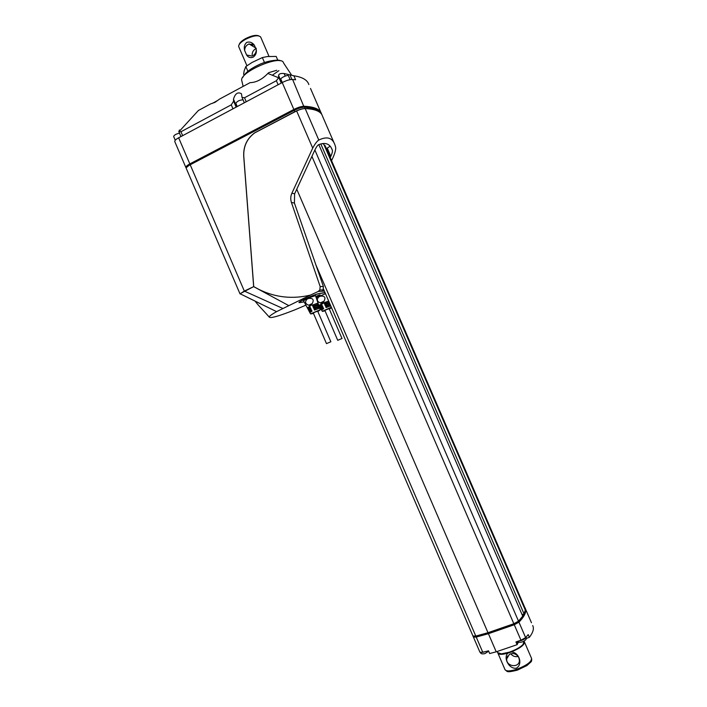 <?xml version="1.0" encoding="UTF-8"?>
<svg xmlns="http://www.w3.org/2000/svg" width="707" height="707" viewBox="0 0 707 707"><rect width="100%" height="100%" fill="white"/><g stroke="black" fill="none" stroke-linecap="round" stroke-linejoin="round"><path stroke-width="1.06" d="M320.227 309.728L315.499 295.606L307.563 298.301L303.559 300.758M325.494 293.679L316.206 297.735M315.746 296.348L320.112 294.952L316.082 297.347M323.293 302.278L324.027 301.182C325.927 297.506 324.769 295.818 320.536 296.145L318.636 297.028C316.497 299.653 317.063 301.606 320.324 302.896L322.834 303.736L323.293 302.278L321.473 303.117M326.121 307.572L325.653 306.546L330.063 304.911L330.416 305.972L326.121 307.572M320.978 309.047L323.205 307.678L323.673 308.703L321.508 310.064L318.327 304.081M325.264 305.698L324.796 304.673L329.4 302.958L329.762 304.028L325.264 305.698M320.545 308.225L322.816 306.82L322.348 305.804L320.015 307.245M329.108 302.075L324.407 303.824L323.93 302.799L328.667 301.041L323.93 302.799M319.582 306.423L321.959 304.947L321.491 303.922L319.051 305.442M311.336 304.752L312.238 303.559C314.262 299.644 313.015 297.947 308.491 298.469L307.103 299.114C304.673 301.818 305.203 303.851 308.685 305.203L310.903 305.601L311.336 304.752L310.011 305.362M314.527 310.055L314.041 309.012L318.565 307.324L318.928 308.42L314.527 310.055M309.304 311.548L311.54 310.161L312.026 311.213L309.843 312.565L303.524 300.696M309.843 312.565L310.532 313.864L320.227 309.737L311.018 313.899L313.484 313.413M313.643 308.137L313.157 307.085L317.894 305.327L318.256 306.423L313.643 308.137M308.871 310.753L311.142 309.286L310.656 308.243L308.323 309.701M312.759 306.211L312.273 305.159L317.222 303.33L317.584 304.425L312.759 306.211M307.872 308.862L310.258 307.368L309.772 306.317L307.333 307.845M331.486 307.598L325.635 309.754L322.639 311.354L325.052 310.85M329.312 309.021L331.548 307.731M317.858 311.54L319.997 310.073M324.99 292.512L318.928 293.599C314.677 294.209 298.283 301.633 298.99 302.623L304.178 301.924M310.417 295.093L318.194 291.47L319.803 290.02L320.174 286.591L291.417 202.449C290.4 199.303 290.559 196.219 291.903 193.179L312.706 148.117L296.631 110.928L254.759 132.863C247.043 138.554 243.385 146.349 243.774 156.229L253.733 286.635L259.389 289.658C275.58 297.514 292.592 299.326 310.417 295.093L276.578 311.646C272.054 314.191 269.57 315.958 269.137 316.957C269.818 318.733 278.505 316.321 295.217 309.701L305.901 305.15M331.565 160.639L333.253 157.025C335.145 152.473 335.949 149.23 335.648 147.303L334.994 145.015C332.484 137.724 327.085 136.062 318.804 140.048C317.072 141.073 315.039 143.76 312.706 148.117M330.249 157.599L330.823 156.371C332.104 153.507 332.635 151.51 332.405 150.379L332.378 150.308C330.16 143.875 325.591 141.992 318.671 144.67C317.549 145.288 316.276 147.091 314.836 150.078L294.616 193.824L294.421 203.086L323.391 286.468L323.046 290.559M324.292 290.895L323.214 290.957M256.288 288.058L288.65 305.548M333.987 142.681L322.498 116.134C321.155 111.556 315.393 109.037 305.194 108.586C303.02 108.586 300.166 109.364 296.631 110.928M326.387 148.664L330.169 146.216M320.81 143.928L524.073 613.932L525.292 610.079L323.815 144.299L322.533 143.565M324.893 145.368L525.195 608.409L325.503 146.623L324.893 145.368L324.38 145.607M318.822 144.608L522.729 616.159L518.514 621.17L513.839 623.742L487.989 632.712L296.746 189.211M487.989 632.712L475.793 636.07L472.965 636.035M525.195 608.409L524.656 608.621M524.073 613.932L522.04 614.56M524.921 607.525C526.344 610.786 524.223 615.364 518.558 621.259L513.883 623.83L488.033 632.8L475.838 636.167L473.036 636.203L323.532 289.119M525.098 607.976C526.839 611.255 524.78 615.947 518.911 622.08L514.236 624.652L488.387 633.622L476.182 636.98L473.354 636.936M488.387 633.622L488.033 632.8M525.301 608.409C526.733 611.679 524.612 616.265 518.947 622.169L514.272 624.749L488.422 633.711L476.226 637.069L473.425 637.095L473.036 636.203M518.452 641.974L517.117 644.687L496.226 651.81L489.677 653.542L488.51 650.82L482.801 652.34L479.938 652.234M532.698 625.554C534.236 628.461 533.131 632.394 529.375 637.352L526.158 638.448M518.947 622.169L525.628 637.617L528.2 634.621L529.375 637.352M525.628 637.617L520.962 640.224L515.933 641.938L517.117 644.687M496.226 651.81L488.422 633.711M240.742 294.05L240.009 293.891L244.33 291.081L253.663 286.635L255.916 287.855M276.578 311.646L240.053 293.723L253.663 286.635L243.712 156.212C243.314 146.322 246.982 138.537 254.688 132.836L294.828 111.697C298.99 109.612 302.437 108.542 305.159 108.498L304.576 107.155C301.854 107.199 298.407 108.268 294.245 110.354L190.21 164.766C187.461 166.26 186.144 167.453 186.241 168.354L186.286 168.469M322.189 115.303C320.448 111.185 314.774 108.913 305.159 108.498M321.862 114.64C320.439 110.115 314.677 107.623 304.576 107.155L304.019 106.943C301.429 106.987 298.16 107.994 294.209 109.974L190.218 164.386L186.48 167.515M282.729 308.402L244.33 291.081L189.83 163.9C187.169 165.341 185.844 166.525 185.861 167.435L186.277 167.895M179.437 129.955L178.951 131.714L180.965 131.741L231.269 104.839L233.602 101.154L233.478 99.201C235.175 93.518 237.826 91.698 241.44 93.731L242.015 97.38L244.507 97.76L276.384 80.722L278.62 77.77L278.593 75.508C278.823 73.855 280.661 73.192 284.117 73.528L293.882 75.79L295.614 79.785L292.61 79.476C289.835 79.414 286.379 80.439 282.234 82.551L178.65 137.794C175.919 139.306 174.62 140.552 174.762 141.541L174.815 141.665M179.481 133.146C176.087 133.968 174.143 135.064 173.639 136.46L173.666 136.522M278.62 77.77L267.865 73.448C262.111 79.44 256.19 82.507 250.101 82.648L219.621 99.051L215.078 102.294L210.483 103.973L198.393 110.486L178.951 131.714M293.891 75.79L293.882 75.79C302.428 77.081 307.412 80.006 308.835 84.575M276.755 70.285L268.713 72.662L267.865 73.448M321.42 113.562L321.27 113.173C319.52 109.019 313.82 106.713 304.196 106.262C301.465 106.306 298.018 107.367 293.865 109.452L282.234 82.551M178.65 137.794L189.83 163.9L293.865 109.452L294.828 111.697M315.022 108.798L304.019 106.943L292.61 79.476M290.135 79.661L288.527 75.958C288.235 74.306 280.219 77.805 280.891 79.29L280.926 79.37M243.067 99.82C239.576 100.014 237.163 101.181 235.838 103.302L235.864 103.372M244.039 75.083L243.615 74.094L244.207 70.647L245.842 66.555L247.883 71.283M245.842 66.555L251.904 62.525L262.35 57.576L264.48 62.508M262.35 57.576L267.44 56.542L276.181 56.436L277.816 60.236M246.761 42.367C244.454 44.426 243.747 47.122 244.631 50.444L246.593 54.996C248.192 57.435 250.375 58.16 253.15 57.187C255.695 55.27 256.738 52.769 256.288 49.693L254.317 45.124C252.275 42.429 249.757 41.51 246.761 42.367M238.825 46.901L238.657 46.423C238.613 44.373 240.875 42.013 245.462 39.362C253.159 35.597 258.214 34.802 260.636 36.958L269.04 56.419M253.698 44.638L251.772 45.602M239.196 44.514C239.735 42.703 241.812 40.767 245.426 38.699C251.347 35.703 255.793 34.749 258.744 35.845M252.293 43.958L250.464 44.806M244.631 50.444C244.79 47.236 246.266 45.08 249.085 43.975L254.317 45.124M256.288 49.693C256.155 52.786 254.741 54.916 252.063 56.074L246.593 54.996M252.125 54.793C252.258 51.779 253.627 49.693 256.243 48.544M330.858 341.746L317.708 311.186L314.818 312.202L313.325 313.051L326.484 343.629L330.858 341.755L326.484 343.629M308.491 298.469L307.103 299.114M342.002 338.485L329.17 308.685L326.378 309.675L324.902 310.514L337.734 340.323L342.002 338.494L337.734 340.323M320.536 296.145L318.636 297.028M318.565 307.324L314.041 309.012M315.181 308.888L315.508 309.648M311.69 310.497L309.312 311.593M330.063 304.911L325.653 306.546M326.74 306.44L327.058 307.183M323.355 307.996L320.987 309.083M317.894 305.327L313.157 307.085M314.35 306.962L314.668 307.704M310.824 308.597L308.332 309.746M329.4 302.958L324.796 304.673M325.927 304.567L326.245 305.283M322.507 306.14L320.032 307.28M317.222 303.33L312.273 305.159M313.528 305.044L313.837 305.76M309.949 306.697L307.351 307.899M325.123 302.684L325.423 303.391M321.658 304.284L319.069 305.477M295.111 111.609L296.145 111.185M316.002 297.108L319.537 295.013M319.608 295.181L316.056 297.293M315.764 296.401L319.228 295.093M319.281 295.199L315.879 296.737M517.02 641.567L517.639 642.999L518.885 642.159M497.684 652.632L501.351 653.878L509.349 652.154C515.465 649.963 520.007 647.435 523.003 644.554L524.064 641.081M499.036 653.683L501.873 654.099L509.606 652.428C515.5 650.316 519.901 647.877 522.791 645.093L524.064 643.176M504.957 669.511L497.975 653.312C499.098 654.735 502.438 654.664 507.997 653.091L511.117 652.04C520.264 648.186 524.7 644.811 524.426 641.921L524.364 641.823M507.997 653.091C503.039 657.254 508.695 669.273 516.278 668.203C523.366 664.377 518.938 651.827 511.117 652.04M518.143 656.432C515.182 657.139 512.716 656.246 510.746 653.754M518.867 657.704L519.398 660.303C519.53 668.301 506.088 666.816 506.689 658.933L509.394 654.346C513.388 652.667 516.543 653.789 518.867 657.704M325.043 292.636L318.495 293.812C313.174 294.633 294.165 303.851 300.581 302.481L304.116 301.809M322.242 311.354L331.336 307.236M322.639 311.354L321.499 310.037M324.398 291.134L318.194 291.47M294.616 193.824L291.903 193.179M294.421 203.086L291.417 202.449M323.391 286.468L320.174 286.591M318.804 140.048L305.194 108.586M330.823 156.371L327.288 148.205M332.405 150.379L331.38 148.002M513.839 623.742L311.92 156.397M475.793 636.07L315.941 265.028M518.514 621.17L314.871 150.008M476.182 636.98L475.838 636.167M514.236 624.652L513.883 623.83M518.558 621.259L518.911 622.08M480.61 652.614L485.488 651.624M518.284 641.134L521.165 640.551C524.223 639.375 525.831 638.262 525.99 637.219C527.015 638.951 525.708 640.542 522.058 641.983C519.433 642.592 517.975 642.38 517.674 641.346M482.801 652.34L476.226 637.069M520.962 640.224L514.272 624.749M272.31 75.234L278.92 70.656M291.726 75.331L283.569 63.003C281.846 53.697 237.95 72.591 241.865 80.96L243.137 86.395M289.932 74.871L291.92 79.458M180.965 131.741L182.645 135.664M231.269 104.839L232.983 108.816M244.507 97.76L246.23 101.755M276.384 80.722L278.125 84.752M278.664 77.072L281.253 83.073M278.593 75.508L281.748 82.807M284.117 73.528L285.213 76.056M233.602 101.154L236.165 107.119M233.478 99.201L236.757 106.81M312.238 303.559L308.685 305.203M324.027 301.182L320.324 302.896M531.62 658.553C531.823 660.418 531.558 661.584 530.833 662.061L526.865 665.596L517.312 670.165C505.646 672.976 507.785 671.464 505.072 669.768C506.451 671.429 510.348 671.261 516.746 669.273C526.759 665.393 531.691 661.761 531.531 658.367L524.532 642.159M325.026 292.583L318.574 293.741C314.244 294.289 298.31 302.057 299.238 302.225M323.32 289.843L319.803 290.02M332.378 150.308L331.406 148.063M322.984 290.851L322.569 289.888M488.661 651.182L484.949 653.604C482.201 654.178 480.725 653.842 480.513 652.596M479.973 652.305L473.425 637.095M525.522 609.019L531.47 622.761M240.009 293.891L186.241 168.354M186.392 167.656L185.861 167.435M185.87 167.488L174.762 141.541M320.872 112.378L310.506 88.437M260.052 303.577L240.053 293.723M255.315 301.262C256.146 303.162 264.524 311.654 269.137 316.957M280.069 60.829C280.829 59.415 268.139 60.024 258.285 65.009C250.084 68.906 244.905 73.051 242.748 77.443M178.765 131.467L180.948 136.566M242.015 97.38L244.33 102.762M280.891 79.29L282.287 82.525M235.838 103.302L237.234 106.554M173.639 136.46L175.256 140.242M246.955 65.76L238.719 46.662M249.085 43.975L256.19 48.262M217.862 100.35L212.524 103.302M497.781 652.87L497.18 651.483M522.791 645.093L523.003 644.554M501.873 654.099L501.351 653.878M506.689 658.933L507.653 655.972"/></g></svg>
